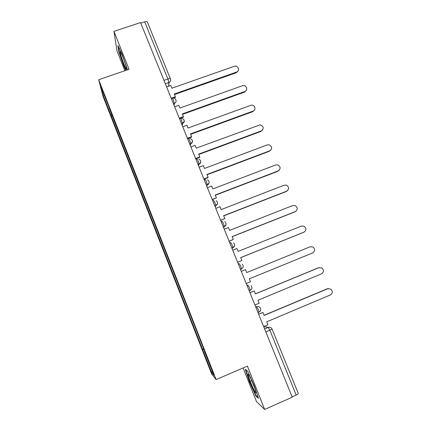 <?xml version="1.0" encoding="UTF-8"?>
<svg xmlns="http://www.w3.org/2000/svg" width="431" height="431" viewBox="0 0 431 431"><rect width="100%" height="100%" fill="white"/><g stroke="black" fill="none" stroke-linecap="round" stroke-linejoin="round"><path stroke-width="0.65" d="M243.106 367.939L256.493 401.6L264.682 409.45L292.256 397.188L140.549 22.557L113.94 31.382L117.038 50.977L124.888 70.722M98.683 79.697L102.928 96.086L211.648 374.006L216.13 379.576L98.683 79.697L129.058 69.294L113.94 31.382M264.682 409.45L247.394 366.091L216.13 379.576M298.247 393.449L298.317 393.535C298.322 393.902 297.611 394.419 296.183 395.082L269.903 330.329L268.233 327.409L263.75 326.569M292.132 396.881L296.183 395.082M140.781 23.123L144.692 21.825C146.098 21.41 146.982 21.475 147.337 22.013L170.466 78.932C170.164 78.523 169.308 78.544 167.891 78.992L144.692 21.825M111.931 114.619L110.972 115.314L102.864 94.588L100.822 86.658L109.382 108.122M204.596 351.287L109.226 108.122M204.461 351.357L213.803 375.212L211.653 372.599L202.678 349.66L203.815 349.293M110.972 115.314L202.678 349.66M127.501 69.827L122.248 54.425L117.916 45.541L118.854 51.736L123.902 66.282L125.874 70.382M258.449 398.325L254.258 385.67L247.577 371.026L245.293 369.394L249.409 381.71L255.885 395.997L258.449 398.325M112.41 115.853L111.209 116.278M203.669 348.916L202.441 349.433M102.864 94.588L104.016 94.815M212.289 371.355L211.653 372.599M124.209 66.18L123.902 66.282M119.193 51.623L118.854 51.736M256.348 395.793L255.885 395.997M251.645 380.735L250.239 381.349M249.716 381.575L249.409 381.71M238.3 70.555L236.403 72.688L236.63 72.025C240.444 70.835 237.923 64.86 234.227 66.315L171.904 88.204L170.8 85.483L166.625 86.949M171.199 98.241L175.374 96.759L174.269 94.033L236.63 72.025M175.374 96.759L175.325 97.363L173.235 98.101M174.48 94.551L236.403 72.688M120.863 55.27C122.813 62.199 127.398 72.65 126.477 68.006L125.89 65.636C124.29 59.877 120.324 50.292 120.157 51.774L120.863 55.27M122.889 56.946L125.205 63.389M126.181 70.28L124.133 66.018L119.236 51.919L118.444 46.629M248.234 375.164C248.816 379.291 256.731 396.741 255.912 392.032L255.825 391.585C254.947 387.14 248.213 372.179 248.191 374.561L248.234 375.164M251.041 379.054L254.5 387.372M258.147 397.42L256.019 395.502L249.743 381.656L245.762 369.728M246.408 90.138L244.56 92.094L244.808 91.485C248.391 90.365 246.435 84.681 242.793 85.613L179.948 108.025L178.838 105.283L174.652 106.775M179.264 118.159L183.45 116.65L182.335 113.903L244.808 91.485M183.45 116.65L183.374 117.2L180.47 118.245M182.523 114.36L244.56 92.094M254.559 109.9L252.787 111.656L253.056 111.096C256.423 110.045 254.953 104.658 251.435 105.121L188.061 128.007L186.935 125.243L182.744 126.762M187.393 138.238L191.59 136.702L190.464 133.928L253.056 111.096M191.59 136.702L191.488 137.198L187.555 138.637M190.626 134.337L252.787 111.656M262.748 129.844L261.375 130.873C264.219 128.325 263.799 126.31 260.114 124.828L196.234 148.151L195.103 145.366L190.906 146.912M195.593 158.484L199.795 156.922L198.659 154.126L261.375 130.873M199.795 156.922L199.672 157.353L195.728 158.818M198.799 154.47L261.078 131.374M270.964 149.966L269.758 150.802C272.537 148.436 272.23 146.416 268.836 144.741L267.279 144.908L204.483 168.462L203.34 165.655L199.133 167.228M203.858 178.892L208.071 177.303L206.923 174.48L269.758 150.802M208.071 177.303L207.92 177.68L203.971 179.172M207.042 174.77L269.434 151.249M279.202 170.272L278.205 170.897C280.926 168.683 280.716 166.662 277.58 164.836L275.705 164.954L212.79 188.94L211.643 186.106L207.43 187.711M212.192 199.472L216.41 197.851L215.258 195.011L278.205 170.897M216.41 197.851L212.278 199.693M215.349 195.238L277.855 171.29M287.455 190.744L286.723 191.154C289.379 189.069 289.255 187.054 286.356 185.109L284.207 185.163L221.173 209.585L220.015 206.729L215.791 208.362M220.591 220.219L224.82 218.571L223.657 215.705L286.723 191.154M224.82 218.571L220.656 220.381M223.727 215.872L286.351 191.488M295.72 211.379L295.31 211.578C297.907 209.595 297.853 207.591 295.16 205.56L292.773 205.539L229.626 230.402L228.457 227.525L224.222 229.184M229.066 241.144L233.3 239.464L232.131 236.576L295.31 211.578M233.3 239.464L229.103 241.236M232.169 236.678L294.912 211.853M304 232.153L303.968 232.164C306.506 230.273 306.516 228.274 304 226.183L301.409 226.076L238.144 251.392L236.964 248.488L232.724 250.185M237.61 262.242L241.856 260.529L240.67 257.614L303.968 232.164M241.856 260.529L237.621 262.269M240.687 257.657L303.543 232.384M246.225 283.517L250.476 281.772L249.285 278.835L312.701 252.927C315.185 251.101 315.25 249.113 312.89 246.974L310.121 246.785L246.737 272.559L245.546 269.634L241.301 271.358M310.121 246.785L246.731 272.554M254.91 304.97L259.171 303.198L257.97 300.235L321.504 273.857C323.94 272.085 324.047 270.113 321.822 267.931L318.423 267.78L319.123 267.586M318.897 267.667L255.4 293.904L254.204 290.952L249.921 292.644M249.948 292.708L254.204 290.952M318.423 267.78L255.373 293.834M263.67 326.601L267.942 324.796L266.73 321.812L330.378 294.96C332.775 293.236 332.915 291.27 330.809 289.056L327.248 288.77L328.379 288.533M327.754 288.722L264.138 315.427L262.926 312.453L258.611 314.107M258.665 314.237L262.926 312.453M327.248 288.77L264.079 315.293M258.04 312.69L259.036 312.109L258.282 309.539L256.682 306.737L255.626 306.737M255.777 307.114L256.682 306.737C257.9 306.301 258.977 306.538 259.92 307.454C261.24 309.253 260.949 310.805 259.036 312.109L257.98 312.55M249.253 291L250.233 290.424L249.463 287.773L247.917 285.101L246.958 285.327M247.017 285.467L247.917 285.101M240.557 269.526L241.511 268.928L240.719 266.196L239.221 263.643L238.321 264.009M232.013 248.428L232.859 247.615L232.05 244.803L230.601 242.373L229.707 242.728M223.544 227.503L224.282 226.485L223.452 223.587L222.057 221.275L221.162 221.626M215.139 206.751L215.78 205.533L214.924 202.548L213.577 200.35L212.688 200.695M206.805 186.17L207.343 184.764L206.471 181.688C205.802 180.104 205.371 179.415 205.172 179.603L204.283 179.942M198.54 165.757L198.982 164.168L198.088 160.995C197.425 159.432 197.01 158.78 196.838 159.028L195.949 159.357M190.34 145.511L190.691 143.744L189.769 140.474C189.117 138.933 188.719 138.313 188.568 138.62L187.679 138.944M182.205 125.426L182.469 123.492L181.521 120.125C180.88 118.6 180.492 118.019 180.368 118.38L179.479 118.697M174.14 105.509L174.313 103.408L173.343 99.944C172.707 98.435 172.335 97.891 172.233 98.3L171.349 98.613M264.618 328.939L268.233 327.409C269.477 326.962 270.571 327.215 271.519 328.169L272.133 329.101L265.873 332.037M168.693 86.222L168.877 82.553L167.891 78.992L163.958 80.365M165.342 83.786L169.022 82.499C170.45 81.664 170.929 80.473 170.466 78.932L170.493 79.088M240.546 269.494L241.446 269.127M231.91 248.164L232.805 247.809C234.001 247.254 234.604 246.316 234.609 244.991M223.344 227.018L224.239 226.668C225.467 226.103 226.065 225.144 226.038 223.791M214.853 206.045L215.748 205.7C216.998 205.129 217.596 204.154 217.542 202.78M206.427 185.244L207.322 184.91C208.599 184.328 209.197 183.342 209.11 181.957M198.077 164.62L198.966 164.286C200.264 163.705 200.857 162.713 200.749 161.313M189.791 144.164L190.68 143.835C191.994 143.254 192.587 142.257 192.458 140.851M181.575 123.875L182.464 123.552C183.789 122.97 184.376 121.968 184.236 120.561M172.578 98.203C175.843 97.164 177.54 102.228 174.313 103.408L173.418 103.726L174.313 103.435C175.649 102.853 176.236 101.851 176.08 100.439M272.085 329.068L298.317 393.535M170.638 79.584C170.805 80.92 170.267 81.89 169.022 82.499L168.833 86.173M181.553 123.821L182.469 123.492C185.055 121.063 184.683 119.301 181.365 118.207M189.764 144.083L190.691 143.744C193.163 141.637 192.975 139.886 190.13 138.496M198.039 164.518L198.982 164.168C201.342 162.298 201.293 160.58 198.836 159.017M206.384 185.131L207.343 184.764C209.601 183.062 209.66 181.386 207.51 179.727M214.8 205.916L215.78 205.533C217.951 203.96 218.081 202.317 216.168 200.604M223.285 226.878L224.282 226.485C226.383 224.998 226.566 223.387 224.842 221.642M231.851 248.019L232.859 247.615C234.9 246.198 235.127 244.609 233.537 242.847M240.487 269.343L241.511 268.928C243.499 267.559 243.757 265.986 242.281 264.214M249.193 290.855L250.233 290.424C252.183 289.093 252.464 287.531 251.068 285.748M120.782 52.313L120.157 51.774M249.005 375.185L248.191 374.561"/></g></svg>
